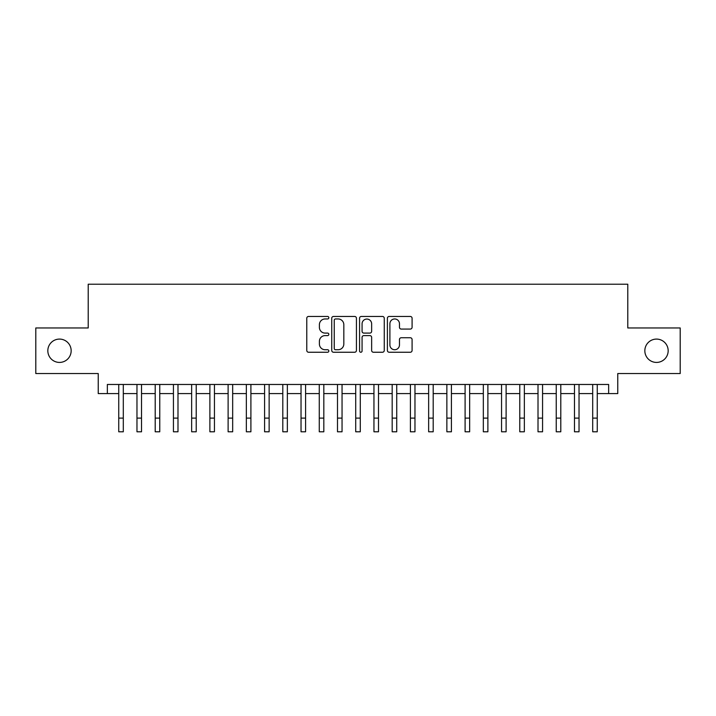 <?xml version="1.0" encoding="UTF-8"?>
<svg xmlns="http://www.w3.org/2000/svg" width="716" height="716" viewBox="0 0 716 716"><rect width="100%" height="100%" fill="white"/><g stroke="black" fill="none" stroke-linecap="round" stroke-linejoin="round"><path stroke-width="1.07" d="M328.832 317.707A1.253 1.253 0 0 0 327.579 316.454L308.569 316.454A1.79 1.79 0 0 0 306.779 318.244L306.779 350.455A1.79 1.79 0 0 0 308.569 352.245L327.579 352.245A1.253 1.253 0 0 0 328.832 350.992A1.253 1.253 0 0 0 327.579 349.739L325.118 349.739A5.728 5.728 0 0 1 319.399 344.011L319.399 341.326A5.728 5.728 0 0 1 325.118 335.598L327.579 335.598A1.253 1.253 0 0 0 328.832 334.345A1.253 1.253 0 0 0 327.579 333.092L325.118 333.092A5.728 5.728 0 0 1 319.399 327.373L319.399 324.688A5.728 5.728 0 0 1 325.118 318.96L327.579 318.96A1.253 1.253 0 0 0 328.832 317.707M644.839 350.75A11.671 11.671 0 0 0 656.5 362.421A11.671 11.671 0 0 0 668.171 350.75A11.671 11.671 0 0 0 656.5 339.089A11.671 11.671 0 0 0 644.839 350.75M47.829 350.75A11.671 11.671 0 0 0 59.5 362.421A11.671 11.671 0 0 0 71.161 350.75A11.671 11.671 0 0 0 59.5 339.089A11.671 11.671 0 0 0 47.829 350.75M410.295 329.074A1.79 1.79 0 0 0 412.085 327.284L412.085 318.244A1.79 1.79 0 0 0 410.295 316.454L389.182 316.454A1.79 1.79 0 0 0 387.392 318.244L387.392 350.455A1.79 1.79 0 0 0 389.182 352.245L410.295 352.245A1.79 1.79 0 0 0 412.085 350.455L412.085 339.536A1.79 1.79 0 0 0 410.295 337.746L401.255 337.746A1.79 1.79 0 0 0 399.465 339.536L399.465 344.951A4.788 4.788 0 0 1 394.677 349.739A4.788 4.788 0 0 1 389.898 344.951L389.898 323.748A4.788 4.788 0 0 1 394.677 318.96A4.788 4.788 0 0 1 399.465 323.748L399.465 327.284A1.79 1.79 0 0 0 401.255 329.074L410.295 329.074M107.346 393.594L107.346 384.474L608.654 384.474L608.654 393.594L617.765 393.594L617.765 373.537L680.2 373.537L680.2 327.964L627.789 327.964L627.789 284.216L88.211 284.216L88.211 327.964L35.8 327.964L35.8 373.537L98.235 373.537L98.235 393.594L118.74 393.594L118.74 404.442M356.434 318.244A1.79 1.79 0 0 0 354.644 316.454L333.531 316.454A1.79 1.79 0 0 0 331.741 318.244L331.741 350.455A1.79 1.79 0 0 0 333.531 352.245L354.644 352.245A1.79 1.79 0 0 0 356.434 350.455L356.434 318.244M361.356 316.454L382.469 316.454A1.79 1.79 0 0 1 384.259 318.244L384.259 350.455A1.79 1.79 0 0 1 382.469 352.245L373.43 352.245A1.79 1.79 0 0 1 371.64 350.455L371.64 337.388A1.79 1.79 0 0 0 369.85 335.598L363.862 335.598A1.79 1.79 0 0 0 362.072 337.388L362.072 350.992A1.253 1.253 0 0 1 360.819 352.245A1.253 1.253 0 0 1 359.566 350.992L359.566 318.244A1.79 1.79 0 0 1 361.356 316.454M123.304 393.594L136.971 393.594L136.971 404.442M141.526 393.594L155.202 393.594L155.202 404.442M159.757 393.594L173.433 393.594L173.433 404.442M177.989 393.594L191.655 393.594L191.655 404.442M196.22 393.594L209.886 393.594L209.886 404.442M214.442 393.594L228.118 393.594L228.118 404.442M232.673 393.594L246.349 393.594L246.349 404.442M250.904 393.594L264.58 393.594L264.58 404.442M269.135 393.594L282.802 393.594L282.802 404.442M287.358 393.594L301.033 393.594L301.033 404.442M305.589 393.594L319.264 393.594L319.264 404.442M323.82 393.594L337.496 393.594L337.496 404.442M342.051 393.594L355.718 393.594L355.718 404.442M360.282 393.594L373.949 393.594L373.949 404.442M378.504 393.594L392.18 393.594L392.18 404.442M396.736 393.594L410.411 393.594L410.411 404.442M414.967 393.594L428.642 393.594L428.642 404.442M433.198 393.594L446.865 393.594L446.865 404.442M451.42 393.594L465.096 393.594L465.096 404.442M469.651 393.594L483.327 393.594L483.327 404.442M487.882 393.594L501.558 393.594L501.558 404.442M506.114 393.594L519.78 393.594L519.78 404.442M524.345 393.594L538.011 393.594L538.011 404.442M542.567 393.594L556.243 393.594L556.243 404.442M560.798 393.594L574.474 393.594L574.474 404.442M579.029 393.594L592.696 393.594L592.696 404.442M597.26 393.594L608.654 393.594M335.5 318.96A1.253 1.253 0 0 0 334.247 320.213L334.247 348.486A1.253 1.253 0 0 0 335.5 349.739L338.095 349.739A5.728 5.728 0 0 0 343.823 344.011L343.823 324.688A5.728 5.728 0 0 0 338.095 318.96L335.5 318.96M371.64 323.838A4.788 4.788 0 0 0 366.861 319.05A4.788 4.788 0 0 0 362.072 323.838L362.072 331.302A1.79 1.79 0 0 0 363.862 333.092L369.85 333.092A1.79 1.79 0 0 0 371.64 331.302L371.64 323.838M118.74 418.108L123.304 418.108L123.304 431.784L118.74 431.784L118.74 384.474M123.304 418.108L123.304 384.474M136.971 418.108L141.526 418.108L141.526 431.784L136.971 431.784L136.971 384.474M141.526 418.108L141.526 384.474M155.202 418.108L159.757 418.108L159.757 431.784L155.202 431.784L155.202 384.474M159.757 418.108L159.757 384.474M173.433 418.108L177.989 418.108L177.989 431.784L173.433 431.784L173.433 384.474M177.989 418.108L177.989 384.474M191.655 418.108L196.22 418.108L196.22 431.784L191.655 431.784L191.655 384.474M196.22 418.108L196.22 384.474M209.886 418.108L214.442 418.108L214.442 431.784L209.886 431.784L209.886 384.474M214.442 418.108L214.442 384.474M228.118 418.108L232.673 418.108L232.673 431.784L228.118 431.784L228.118 384.474M232.673 418.108L232.673 384.474M246.349 418.108L250.904 418.108L250.904 431.784L246.349 431.784L246.349 384.474M250.904 418.108L250.904 384.474M264.58 418.108L269.135 418.108L269.135 431.784L264.58 431.784L264.58 384.474M269.135 418.108L269.135 384.474M282.802 418.108L287.358 418.108L287.358 431.784L282.802 431.784L282.802 384.474M287.358 418.108L287.358 384.474M301.033 418.108L305.589 418.108L305.589 431.784L301.033 431.784L301.033 384.474M305.589 418.108L305.589 384.474M319.264 418.108L323.82 418.108L323.82 431.784L319.264 431.784L319.264 384.474M323.82 418.108L323.82 384.474M337.496 418.108L342.051 418.108L342.051 431.784L337.496 431.784L337.496 384.474M342.051 418.108L342.051 384.474M355.718 418.108L360.282 418.108L360.282 431.784L355.718 431.784L355.718 384.474M360.282 418.108L360.282 384.474M373.949 418.108L378.504 418.108L378.504 431.784L373.949 431.784L373.949 384.474M378.504 418.108L378.504 384.474M392.18 418.108L396.736 418.108L396.736 431.784L392.18 431.784L392.18 384.474M396.736 418.108L396.736 384.474M410.411 418.108L414.967 418.108L414.967 431.784L410.411 431.784L410.411 384.474M414.967 418.108L414.967 384.474M428.642 418.108L433.198 418.108L433.198 431.784L428.642 431.784L428.642 384.474M433.198 418.108L433.198 384.474M446.865 418.108L451.42 418.108L451.42 431.784L446.865 431.784L446.865 384.474M451.42 418.108L451.42 384.474M465.096 418.108L469.651 418.108L469.651 431.784L465.096 431.784L465.096 384.474M469.651 418.108L469.651 384.474M483.327 418.108L487.882 418.108L487.882 431.784L483.327 431.784L483.327 384.474M487.882 418.108L487.882 384.474M501.558 418.108L506.114 418.108L506.114 431.784L501.558 431.784L501.558 384.474M506.114 418.108L506.114 384.474M519.78 418.108L524.345 418.108L524.345 431.784L519.78 431.784L519.78 384.474M524.345 418.108L524.345 384.474M538.011 418.108L542.567 418.108L542.567 431.784L538.011 431.784L538.011 384.474M542.567 418.108L542.567 384.474M556.243 418.108L560.798 418.108L560.798 431.784L556.243 431.784L556.243 384.474M560.798 418.108L560.798 384.474M574.474 418.108L579.029 418.108L579.029 431.784L574.474 431.784L574.474 384.474M579.029 418.108L579.029 384.474M592.696 418.108L597.26 418.108L597.26 431.784L592.696 431.784L592.696 384.474M597.26 418.108L597.26 384.474"/></g></svg>
